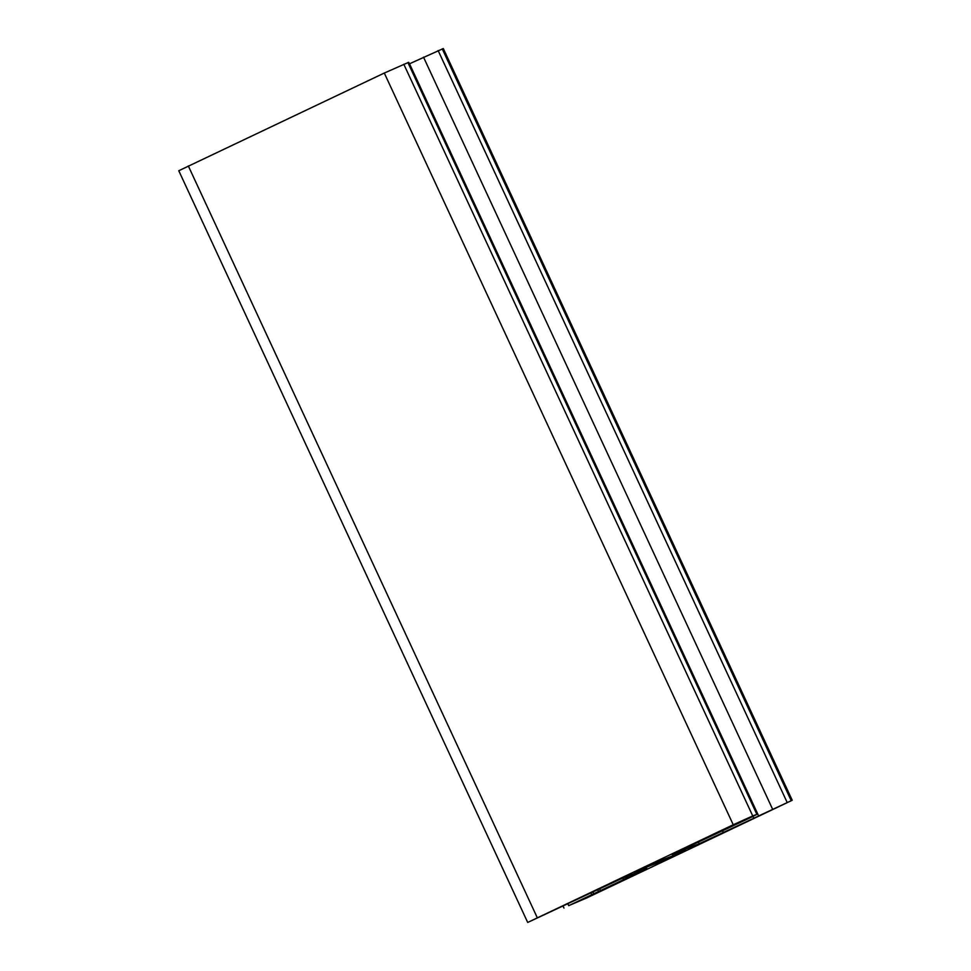<?xml version="1.0" encoding="UTF-8"?>
<svg xmlns="http://www.w3.org/2000/svg" width="971" height="971" viewBox="0 0 971 971"><rect width="100%" height="100%" fill="white"/><g stroke="black" fill="none" stroke-linecap="round" stroke-linejoin="round"><path stroke-width="1.46" d="M409.398 63.843L443.298 48.55L792.227 800.262L586.702 897.957L568.715 905.652L647.014 868.511L620.53 879.058L527.702 922.45L733.239 824.755L752.731 815.931L757.623 814.038L750.474 817.631L672.005 854.492L699.132 843.775L792.227 800.262M527.702 922.45L178.773 170.738L384.298 73.043L408.694 62.314L757.623 814.038M661.057 860.452L686.048 850.487L673.449 856.458L633.893 872.225L661.057 860.452M648.458 866.423L648.082 865.622M658.884 862.272L658.508 861.459M673.449 856.458L673.073 855.657M791.183 800.614L442.254 48.89M772.443 808.867L423.514 57.155M787.068 802.252L438.127 50.541M568.715 905.652L567.744 903.576M591.812 894.704L590.878 892.701M593.754 893.818L592.832 891.827M598.706 891.851L597.723 889.739M600.648 890.965L599.677 888.866M623.746 880.017L622.872 878.124M631.708 875.793L631.235 874.786M537.254 917.656L188.313 165.944M733.239 824.755L384.298 73.043M752.731 815.931L403.79 64.22M756.846 814.293L407.917 62.581M699.132 843.775L698.185 841.748M723.492 832.742L722.4 830.399M758.448 815.506L409.519 63.795M563.095 906.234L563.945 908.055M626.271 876.764L626.938 878.185M752.986 816.417L753.678 817.898"/></g></svg>
